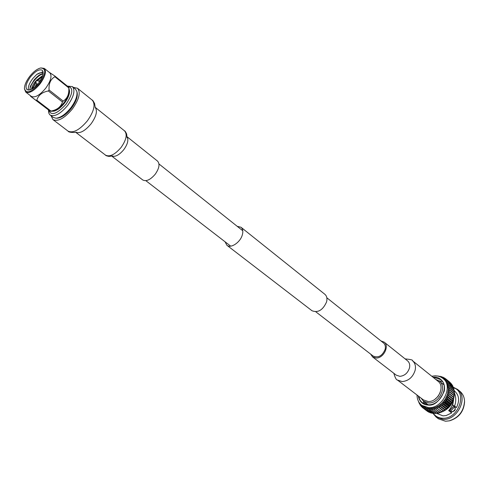 <?xml version="1.0" encoding="UTF-8"?>
<svg xmlns="http://www.w3.org/2000/svg" width="489" height="489" viewBox="0 0 489 489"><rect width="100%" height="100%" fill="white"/><g stroke="black" fill="none" stroke-linecap="round" stroke-linejoin="round"><path stroke-width="0.73" d="M315.815 311.811L373.18 356.071C378.327 358.174 382.312 355.919 385.149 349.311C385.742 346.536 385.185 344.415 383.486 342.936L326.829 297.77M225.062 241.792L226.884 245.264C230.735 248.687 240.111 242.568 242.244 235.16C243.302 231.56 242.886 228.925 241.004 227.257L237.202 226.315M226.884 245.264L311.988 310.741C318.015 313.052 322.881 310.124 326.566 301.957C327.398 298.571 326.835 296.016 324.879 294.305L241.004 227.257M127.048 136.743L157.55 161.107C160.044 163.949 159.28 168.308 155.245 174.188C150.423 179.811 146.26 181.743 142.751 179.97L111.822 156.156M73.344 87.378L77.488 88.246C80.881 92.36 79.181 99.267 72.39 108.974C64.438 118.375 57.94 121.908 52.91 119.579L51.082 115.765M77.115 92.482L77.176 92.733C77.812 96.944 75.881 102.122 71.388 108.265C66.376 114.457 61.645 117.77 57.195 118.21L56.938 118.21M67.439 86.113L72.384 86.602L75.447 89.071L76.889 91.571C77.549 95.972 75.532 101.382 70.832 107.806C65.593 114.279 60.648 117.751 55.997 118.21L53.228 117.409L49.627 114.585L48.68 112.77L48.454 109.97M72.384 86.602C75.434 90.312 73.876 96.565 67.714 105.361C60.508 113.888 54.634 117.109 50.098 115.019M67.568 86.217C73.613 87.452 73.124 93.43 66.101 104.139C56.932 114.224 51.07 116.186 48.515 110.019M69.542 91.162L69.554 91.547C69.42 94.933 67.763 98.76 64.591 103.02C61.113 107.397 57.659 110.086 54.224 111.089L53.845 111.174M51.015 111.254L53.686 111.211C57.231 110.172 60.807 107.391 64.407 102.867C67.69 98.454 69.401 94.499 69.542 90.997L68.943 88.393M52.268 111.113L52.561 111.076C56.253 110.355 60.086 107.519 64.047 102.58C67.635 97.727 69.334 93.509 69.145 89.933L69.108 89.64M37.152 84.786L37.415 84.432M32.25 88.436L35.844 82.207M32.451 88.772L36.027 82.488M30.141 86.969L34.273 80.007L39.768 74.964L36.962 76.956L34.138 79.866L30.373 86.235L29.896 89.915M29.829 89.469C30.281 86.639 31.846 83.552 34.523 80.202C37.005 77.268 39.566 75.19 42.201 73.967M38.79 82.843C33.888 88.674 29.957 90.93 27.011 89.615C25.037 87.17 26.168 82.959 30.41 76.981C35.3 71.143 39.236 68.9 42.213 70.233C44.157 72.653 43.014 76.859 38.79 82.843M43.191 72.678C41.449 72.25 39.297 72.83 36.73 74.42L32.635 78.723C29.224 83.381 27.824 87.17 28.435 90.098M37.188 80.599L41.748 76.62L36.987 80.532M37.512 80.709L42.396 76.559M36.73 74.42L43.075 71.694M29.658 76.455C33.405 71.761 37.036 68.943 40.563 68.002C46.388 68.307 46.058 73.436 39.566 83.387C31.308 92.488 26.265 94.206 24.45 88.546C24.499 85.08 26.241 81.046 29.658 76.455M24.468 88.894L25.721 92.079C29.322 93.686 34.12 90.923 40.116 83.802C45.275 76.486 46.669 71.351 44.297 68.393L40.905 67.94M25.721 92.079L31.339 96.394C34.963 98.02 39.762 95.294 45.728 88.203C50.862 80.923 52.225 75.795 49.829 72.824L44.297 68.393M48.894 72.079L54.847 76.021L54.854 76.736C50.563 79.224 48.637 83.65 49.077 90.007L48.35 90.954C42.091 92.177 38.246 95.257 36.816 100.196L36.1 100.404L30.575 96.302L50.318 111.333L36.1 100.404M54.847 76.021L68.802 87.268M68.772 87.183L68.79 87.898L54.854 76.736M36.816 100.196L50.978 111.076C57.109 109.903 60.936 106.877 62.451 102.012L63.173 101.076C67.372 98.509 69.242 94.12 68.79 87.898M36.522 80.373L36.339 81.253L35.501 81.675L36.522 80.373L39.303 81.321L39.554 81.797M41.119 79.297L39.004 81.217M36.846 83.772L34.798 87.06M42.757 75.489L36.174 80.471M35.563 81.192C33.166 84.2 31.816 86.901 31.498 89.291M43.148 73.607C41.382 73.686 39.322 74.805 36.962 76.956M40.019 81.113L39.603 81.529M37.256 84.304L36.357 85.624M42.519 76.217L40.923 77.121M35.728 82.024L32.127 88.961M43.118 73.839L38.943 75.465M62.451 102.012L48.35 90.954M49.077 90.007L63.173 101.076M50.978 111.076L50.263 111.278M37.61 84.279L37.085 84.145L35.501 81.675M393.841 373.296C395.118 377.74 396.31 379.984 397.429 380.032L423.425 399.923L428.175 401.512C437.857 402.227 445.479 386.493 438.046 381.286L412.533 360.772C413.101 360.014 410.638 359.391 405.136 358.895M370.662 354.128L372.557 356.903L376.163 358.034C383.529 358.339 389.709 345.967 384.146 342.129L380.998 340.955M451.426 411.707L449.208 409.984M453.523 400.283L452.68 405.167L454.776 406.817M436.384 413.26L442.997 415.864L446.145 415.54L451.659 412.942L448.639 410.601C451.396 407.685 453.04 404.067 453.59 399.745M457.594 389.446L459.996 391.402C462.875 393.828 464.385 397.166 464.532 401.414C463.749 411.261 458.67 417.74 449.287 420.846L445.479 421.225L438.48 418.829L436.011 416.964L443.016 419.354C457.478 420.613 468.713 397.312 457.594 389.446L453.456 387.294M453.419 387.673C468.089 392.129 458.486 419.538 442.502 418.217C438.621 418.028 435.595 416.457 433.419 413.511L434.507 413.15M432.722 413.071L436.011 416.964M429.354 410.247L428.138 408.321L427.741 410.033L426.683 408.028L426.2 409.629L425.302 407.557L424.745 409.048L424.012 406.927L423.174 408.138L422.826 406.139L426.683 408.028L429.648 408.449L429.354 410.247L433.694 413.535M442.423 381.567L438.981 380.809M418.59 396.218L419.892 399.959L421.958 402.459L428.248 404.77C440.314 405.687 449.837 386.078 440.583 379.574L434.256 377.429L433.297 377.471M421.035 398.095L423.529 401.218L428.651 402.942C439.122 403.718 447.368 386.707 439.33 381.072L435.699 379.397M428.199 404.764L423.529 401.218M452.68 405.167L454.562 406.072L456.451 407.563L454.672 406.732C455.901 410.228 454.672 411.799 450.986 411.451L451.659 412.942M454.464 393.119C456.145 397.319 456.176 401.64 454.562 406.072M449.739 410.393L453.768 406.023M449.495 420.803L449.917 420.711C458.926 417.734 463.804 411.512 464.55 402.056L464.538 401.622M456.451 407.563C459.746 400.919 459.226 395.509 454.898 391.347L454.226 390.803M450.681 411.127L454.672 406.738M452.79 411.836L455.442 409.048M435.357 413.566L430.723 410.277L435.063 413.572L436.255 413.064M437.05 413.401L432.423 410.149L436.756 413.443L438.01 412.777M438.761 413.052L434.134 409.825L438.468 413.126L439.758 412.306M440.473 412.514L435.852 409.311L440.173 412.624L441.475 411.64M442.154 411.799L437.545 408.621L441.867 411.94L443.138 410.809L443.798 410.913L444.629 409.929L445.106 410.057L448.046 407.569L450.546 404.58L452.631 400.925L452.459 400.424L453.878 397.355L449.629 393.951L447.478 394.336L448.297 389.33L447.618 384.66L445.522 380.79L442.961 378.425C453.688 385.986 442.612 408.755 428.602 407.655L421.824 405.375L422.869 406.17M453.511 397.056L454.244 395.546L449.996 392.135L447.918 392.661L449.629 393.951M453.853 395.228L454.428 393.749L450.186 390.332L448.187 390.986L449.996 392.135M454.006 393.407L454.434 391.982L450.192 388.566L448.297 389.33L450.186 390.332M453.969 391.61L454.257 390.271L450.021 386.848L448.236 387.71L450.192 388.566M453.743 389.861L453.896 388.633L449.666 385.204L448.01 386.151L450.021 386.848M453.334 388.174L453.37 387.08L449.14 383.645L447.618 384.66L449.666 385.204M452.735 386.567L452.673 385.638L448.45 382.196L447.068 383.26L449.14 383.645M451.964 385.057L451.824 384.317L447.594 380.876L446.371 381.97L448.45 382.196M451.017 383.657L446.598 379.684L445.522 380.79L447.594 380.876M422.826 406.139L422.166 407.368L427.961 411.536M424.501 408.926L428.853 412.209L429.501 412.233M425.937 409.537L430.289 412.826L431.115 412.734M427.465 409.971L431.811 413.26L432.789 413.04M430.723 410.277L429.648 408.449L432.783 408.168L435.943 407.196L438.994 405.57L441.787 403.358L445.234 399.177L447.478 394.336L449.085 395.76L446.879 395.992L448.23 397.844L446.127 397.612L447.319 399.568L445.234 399.177L446.463 400.931L444.201 400.668L445.29 402.508L443.052 402.068L443.755 404.22L441.787 403.358L442.325 405.546L440.43 404.531L440.803 406.726L438.994 405.57L439.483 407.588L437.49 406.457L437.838 408.486M431.017 410.271L431.206 408.394L432.423 410.149M429.067 410.222L433.413 413.511M432.716 410.106L432.783 408.168L434.134 409.825M427.741 410.033L432.087 413.315M434.434 409.745L434.373 407.765L435.852 409.311M426.2 409.629L430.546 412.912M436.145 409.207L435.943 407.196L437.545 408.621M424.745 409.048L429.097 412.331M423.395 408.291L427.747 411.573M443.138 410.809L437.49 406.457M443.517 411.078L439.201 407.759M443.798 410.913L439.483 407.588M444.629 409.929L438.994 405.57M422.166 407.368L421.769 405.338M445.106 410.057L440.803 406.726M445.375 409.861L441.072 406.53M421.701 405.283L421.06 406.292L421.934 406.952M446.06 408.896L440.43 404.531M421.06 406.292L420.827 404.531M446.622 408.883L442.325 405.546M446.879 408.663L442.582 405.32M420.644 404.354L420.106 405.069L420.87 405.65M447.411 407.734L441.787 403.358M420.106 405.069L419.984 403.633M448.046 407.569L443.755 404.22M448.279 407.325L443.994 403.975M419.696 403.278L419.299 403.725L419.965 404.232M448.664 406.451L443.052 402.068M419.299 403.725L419.25 402.661M449.354 406.127L445.069 402.771M449.574 405.864L445.29 402.508M418.871 402.062L419.244 402.716M449.807 405.063L444.201 400.668M418.651 402.264L418.615 401.616M450.546 404.58L446.268 401.212M450.736 404.299L446.463 400.931M450.827 403.584L445.234 399.177M451.591 402.936L447.319 399.568M451.763 402.643L447.49 399.269M451.714 402.031L446.127 397.612M452.49 401.224L448.23 397.844M452.631 400.925L448.37 397.539M452.459 400.424L446.879 395.992M453.23 399.464L448.969 396.072M453.34 399.152L449.085 395.76M453.052 398.773L447.478 394.336M453.798 397.667L449.544 394.268M454.195 395.858L449.947 392.453M454.409 394.061L450.167 390.644M454.446 392.288L450.204 388.871M454.299 390.564L450.063 387.141M453.975 388.914L449.739 385.479M453.474 387.343L449.244 383.908M452.808 385.882L448.578 382.441M451.983 384.537L447.753 381.096M451.005 383.327L446.781 379.88M446.598 379.684L444.55 379.751L445.662 378.816L449.886 382.264M443.474 378.847L445.662 378.816M445.338 378.657L444.422 377.911L443.462 378.834M442.478 378.058L444.422 377.911M443.865 377.826L443.065 377.172L442.356 377.966M441.445 377.386L443.065 377.172M442.319 377.178L441.616 376.603L441.145 377.221M440.351 376.836L441.616 376.603M440.699 376.726L440.082 376.224L439.831 376.622M439.208 376.402L440.082 376.224M438.798 376.279L438.407 376.175M438.028 376.084L438.486 376.023M418.26 395.968C419.495 401.756 422.808 404.788 428.181 405.075C434.134 405.913 439.495 401.273 444.263 391.157C446.078 380.815 438.285 376.652 434.318 377.135L432.973 377.208M423.187 400.943L424.745 404.103M439.33 381.072L443.89 384.764M440.186 392.575L438.089 396.371L434.904 399.311M124.292 130.679L124.53 130.856C127.501 134.316 126.376 139.817 121.162 147.354C115.013 154.579 109.805 157.177 105.538 155.141L105.63 155.209C105.593 155.545 106.712 155.948 108.98 156.413L112.733 155.936M77.488 88.246L92.238 100.147C95.716 104.31 94.108 111.186 87.421 120.771C79.579 130.025 73.099 133.466 67.995 131.083L68.057 131.125C68.411 132.042 70.55 132.495 74.487 132.482L76.229 132.207M95.269 107.421C97.659 110.997 96.272 116.449 91.113 123.778C85.117 130.918 80 133.754 75.771 132.287M127.048 136.865C128.76 139.897 127.702 144.133 123.864 149.567C119.42 154.885 115.447 157.073 111.938 156.132M372.557 356.903L396.286 375.179L399.874 376.341C404.635 375.821 407.838 373.003 409.495 367.887C410.112 364.837 409.458 362.483 407.545 360.821L407.569 360.839M397.429 380.032L402.215 381.585C408.627 380.913 412.942 377.129 415.155 370.24C415.968 366.157 415.088 363.003 412.533 360.772M435.999 413.205L436.445 413.205M437.429 413.162L438.364 413.052M438.884 412.967C448.321 410.173 453.505 403.822 454.422 393.914M454.415 393.737L454.342 392.545M454.257 391.842L454.128 391.114M158.974 163.949L242.776 230.759M145.85 180.679L230.704 246.144M95.269 107.378L124.53 130.856C124.884 130.74 125.581 131.779 126.639 133.98L127.048 137.684M77.176 92.733L76.889 91.571M69.554 91.547L69.542 90.997M69.145 89.933L68.796 87.231M32.519 87.58L32.268 88.368M30.147 86.95L30.342 86.339M30.397 95.667L30.483 96.211M52.561 111.076L50.318 111.333M54.224 111.089L53.686 111.211M57.195 118.21L55.997 118.21M95.306 107.886L94.603 103.527C93.234 100.966 92.445 99.842 92.238 100.147M52.91 119.579L67.983 131.07M75.728 132.293L105.508 155.117M464.55 402.056L464.532 401.414M449.917 420.711L449.287 420.846M453.792 389.672L453.89 389.977M454.159 391.011L454.33 391.903M454.397 392.404C454.299 403.162 449.049 410.051 438.657 413.077M438.444 413.113L437.319 413.229M436.512 413.26L435.919 413.248M445.552 378.724L449.776 382.166M421.824 405.375C418.688 402.869 417.086 399.421 417.019 395.02M431.756 376.23L435.265 375.796L437.673 376.017L440.485 376.897L442.961 378.425M407.545 360.821L384.146 342.129"/></g></svg>
